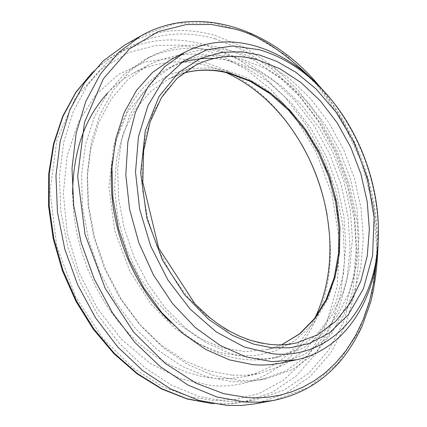 <?xml version="1.0" encoding="UTF-8"?>
<svg xmlns="http://www.w3.org/2000/svg" width="427" height="427" viewBox="0 0 427 427"><rect width="100%" height="100%" fill="white"/><g stroke="black" fill="none" stroke-linecap="round" stroke-linejoin="round"><path stroke-width="0.32" stroke-dasharray="2.13 1.6" d="M170.474 322.123C204.538 353.129 238.997 365.085 273.846 358.002L296.306 349.644L315.692 335.494L331.347 316.391L342.833 293.29L349.878 267.217L352.376 239.195L350.359 210.255L343.97 181.406L333.466 153.613L319.193 127.822L301.601 104.93L281.244 85.79L258.773 71.202L234.962 61.867L224.431 59.604L213.895 58.483M181.101 62.833L168.596 68.139C137.302 85.074 118.541 116.379 112.317 162.057M241.159 58.798L265.023 68.235L287.542 82.929L307.947 102.202L325.593 125.228L339.919 151.169L350.482 179.11L356.919 208.109L358.99 237.193L356.534 265.348L349.526 291.545L338.072 314.747L322.422 333.93L303.042 348.144L280.555 356.518C271.673 358.472 262.44 359.027 252.853 358.178L230.046 353.417L207.255 343.281L185.371 327.947L165.286 307.904L147.891 283.843L133.923 256.707L124.006 227.602L118.541 197.749L117.708 168.382L121.476 140.686L129.557 115.717L141.54 94.372L156.805 77.298L174.696 64.973C195.614 54.539 217.77 52.478 241.159 58.798M255.245 403.793L284.537 394.073L309.863 376.844L330.418 353.294L345.614 324.685L355.179 292.356L358.984 257.598L357.105 221.698L349.729 185.868L337.154 151.286L319.802 119.085L298.179 90.369L272.944 66.174L244.847 47.552L214.824 35.398C183.247 26.527 153.288 29.709 124.946 44.952M281.089 363.057L304.622 354.437L324.91 339.695L341.29 319.754L353.289 295.617L360.655 268.364L363.27 239.072L361.178 208.808L354.538 178.625L343.607 149.53L328.753 122.501L310.434 98.482L289.228 78.349L265.791 62.961L240.935 53.044C216.292 46.297 192.945 48.486 170.907 59.615M214.936 38.734L244.361 50.589L271.914 68.79L296.685 92.462L317.918 120.585L334.971 152.14L347.343 186.039L354.623 221.175L356.513 256.381L352.825 290.467L343.495 322.177L328.646 350.241L308.572 373.353L283.816 390.289L255.191 399.885L247.35 401.054L237.327 401.738L227.089 401.535L199.313 396.56L171.419 385.143L144.513 367.407L119.693 343.868L98.061 315.318L80.57 282.855L68.01 247.815L60.906 211.669L59.492 175.951L63.735 142.111L73.273 111.447L87.583 85.053L105.901 63.714L127.417 47.979C155.012 33.242 184.186 30.157 214.936 38.734M330.808 99.091C360.863 137.681 376.731 181.416 378.407 230.302M327.146 215.181L329.954 239.648C335.782 318.921 285.7 391.559 212.208 385.688L181.117 379.011L150.395 363.505L121.925 339.689L97.548 308.78L78.915 272.565L67.274 233.313L63.313 193.532L67.178 155.732L78.365 122.149L95.952 94.591L118.631 74.319L144.924 62.032L173.309 57.923L202.297 61.723C235.533 71.245 263.955 91.645 287.568 122.917L301.206 143.643M315.041 317.811C299.711 349.355 275.97 369.008 243.828 376.779L230.121 378.621L215.929 378.514L201.112 376.326L186.167 372.018L171.318 365.603L156.778 357.121L142.767 346.66L129.509 334.341L117.228 320.33L106.115 304.809L96.358 288.022L88.122 270.216L81.541 251.668L76.716 232.672L73.716 213.532L72.579 194.547M107.695 92.953C115.487 84.685 124.092 78.034 133.523 72.996C163.162 58.334 193.981 58.179 225.979 72.531M231.882 375.119L209.289 370.887L185.409 361.109L161.465 345.32L138.972 323.746L119.432 297.325L104.092 267.665L93.646 236.702L88.17 206.316L87.241 177.381L90.631 149.493L98.653 122.784L111.319 98.915L128.116 79.379L148.009 65.256C172.663 53.386 196.959 50.957 220.892 57.965L244.74 67.103L268.663 82.139L291.198 102.843L310.893 128.281L326.58 156.906L337.597 186.893L343.874 216.452L345.811 245.055L343.441 273.691L336.124 301.905L323.495 327.755L305.833 349.238L284.131 364.749L259.899 373.422L246.005 375.274L231.882 375.119M220.695 52.27L247.281 62.785L272.266 79.086L294.806 100.398L314.203 125.805L329.847 154.387L341.274 185.142L348.096 217.044L350.044 249.032L346.943 280.011L338.76 308.833L325.609 334.357L307.766 355.419L285.748 370.951L260.262 379.945L250.435 381.428L242.381 381.925L232.112 381.642L206.86 376.795L181.582 366.067L157.264 349.622L134.911 327.947L115.498 301.788L99.875 272.159L88.736 240.273L82.539 207.469L81.493 175.113L85.56 144.518L94.415 116.854L107.588 93.107L124.39 73.988L144.102 60.02C168.233 47.557 193.767 44.968 220.695 52.27M238.634 380.292L252.976 380.42L266.832 378.61L292.34 369.59L314.368 353.994L332.201 332.841L345.32 307.2L353.465 278.244L356.518 247.121L354.522 214.978L347.642 182.911L336.156 151.996L320.447 123.254L300.992 97.692L278.393 76.241L253.355 59.812L226.716 49.196C199.735 41.803 174.163 44.349 149.994 56.828L130.262 70.829L113.443 90.017L100.27 113.865L91.426 141.663L87.391 172.423L88.48 204.96L94.735 237.962L105.944 270.045L121.647 299.866L141.145 326.201L163.584 348.021L187.976 364.589L213.329 375.397L238.634 380.292M309.201 76.438C347.284 113.753 382.181 189.914 376.368 261.42M273.472 400.473L308.63 387.519L337.586 363.724L359.016 331.272L372.211 292.548L376.908 249.923L373.214 205.691L361.525 162.052L342.47 121.092L316.909 84.813L285.941 55.152L250.964 33.941L213.703 22.839L176.228 23.197L140.958 35.857M212.24 403.584L227.949 403.899L243.144 402.138L271.705 392.584L296.445 375.787L316.54 352.862L331.443 325.038L340.842 293.595L344.632 259.803L342.849 224.906L335.681 190.095L323.426 156.522L306.49 125.287L285.38 97.463L260.721 74.085L233.286 56.129L203.973 44.504C173.33 36.114 144.251 39.273 116.731 53.983L103.953 62.374L92.115 72.681M201.907 48.945L180.424 45.054L155.77 45.454L128.602 52.596L100.681 69.35L75.275 98.221L56.903 139.794L50.012 191.248L56.802 246.251L75.873 297.224L102.976 338.552L133.213 368.111L162.788 386.739L189.545 396.683L212.657 400.409L235.021 399.651L259.146 393.481L283.79 380.062L306.885 357.821L325.673 326.153L337.255 286.165L339.518 240.929L332.041 194.883L316.247 152.455L294.811 116.784L270.654 89.195L246.171 69.484L222.969 56.54L201.907 48.945M296.738 342.844C288.011 344.84 278.916 345.374 269.458 344.45L247.906 339.727L226.374 329.868L205.707 315.078L186.764 295.82L170.346 272.778L157.184 246.849L147.838 219.094L142.698 190.677L141.929 162.762L145.495 136.48L153.149 112.835L164.48 92.664L178.929 76.609L195.865 65.085L168.841 78.883L150.496 91.608L135.162 109.563L123.643 132.162L116.619 158.518L114.559 187.48L117.681 217.69L125.901 247.681L138.839 275.959L155.828 301.136L175.988 322.027L198.283 337.736L221.618 347.679L244.906 351.613L267.137 349.606L281.671 344.802M183.066 73.247L168.841 78.883L183.002 73.295M227.495 70.791L244.511 76.801L263.358 87.231L283.352 103.297L303.175 125.938L320.837 155.343L333.871 190.373L340.052 228.322L338.189 265.418L328.705 297.923L313.397 323.34L294.699 340.879L274.871 351.17L255.559 355.595L237.748 355.712L219.414 352.238L198.272 343.762L174.985 328.384L151.211 304.414L129.867 271.268L114.671 230.607L108.901 186.775L113.721 145.607L127.604 112.082L147.214 88.528L169.065 74.613L190.565 68.469L210.233 67.85L227.495 70.791M377.938 247.532L377.537 233.323L376.278 219.035L374.169 204.746L371.223 190.517L367.466 176.426L362.907 162.538L357.58 148.927L351.933 136.528L342.342 118.685L331.437 101.813L319.316 86.089M273.846 358.002L280.56 356.524M168.596 68.139L174.691 64.963M212.779 403.686L221.634 404.054L232.523 403.595L241.047 402.506L255.197 399.896M92.467 72.259L100.708 64.899L107.652 59.673L114.884 55.046L127.411 47.973M288.588 124.593L287.574 122.917M329.66 237.711L329.954 239.648M281.585 344.802L267.137 349.606L296.722 342.849M243.828 376.779L259.899 373.422M133.523 72.996L148.004 65.256M260.267 379.955L266.838 378.621M144.096 60.015L149.989 56.823"/><path stroke-width="0.64" d="M213.895 58.483C202.617 57.896 191.686 59.348 181.101 62.833M112.317 162.057C105.795 217.428 129.931 283.864 170.474 322.123M319.316 86.089C272.431 29.175 198.55 3.01 141.006 35.831L124.94 44.942L103.062 61.061L84.434 82.881L69.895 109.851L60.223 141.166L55.958 175.705L57.464 212.16L64.771 249.026L77.65 284.75L95.547 317.832L117.66 346.905L143.008 370.844L170.469 388.858L198.913 400.425L227.223 405.426L241.447 405.453L255.245 403.793M170.907 59.615L152.354 72.537L136.539 90.385L124.145 112.669L115.802 138.711L111.959 167.587L112.909 198.192L118.685 229.288L129.098 259.579L143.718 287.793L161.902 312.783L182.857 333.562L205.67 349.425L229.395 359.865L253.11 364.722L261.303 365.096L271.342 364.599L279.162 363.446L296.514 359.769L271.86 361.632L246 356.865L220.028 345.374L195.144 327.418L172.583 303.629L153.501 275.031L138.898 242.963L129.525 208.99L125.81 174.814L127.854 142.09L135.418 112.354L147.966 86.873L164.742 66.623L184.848 52.238C206.951 41.093 230.377 38.996 255.122 45.94C278.831 52.921 300.389 66.473 319.802 86.59L330.808 99.091M378.407 230.302L377.986 246.833C374.522 302.487 343.522 349.91 296.514 359.769M259.381 49.772C282.21 56.46 302.999 69.516 321.739 88.933C359.737 128.159 381.946 189.326 377.97 243.79C374.415 308.187 331.08 359.764 272.479 353.791L244.249 346.986L216.292 331.976L190.298 309.281L167.934 280.069L150.667 246.021L139.65 209.246L135.519 172.065L138.455 136.784L148.046 105.474L163.509 79.817L183.706 60.981L207.325 49.639L232.998 45.983L259.381 49.772M301.206 143.643C314.005 165.986 322.652 189.834 327.146 215.181M72.579 194.547C72.921 151.927 84.626 118.06 107.695 92.953M225.979 72.531C250.089 83.777 270.958 101.13 288.588 124.593C313.215 158.326 326.906 196.036 329.66 237.711C331.192 267.019 326.319 293.717 315.041 317.811M376.368 261.42L373.844 282.29L369.35 301.932L363.051 320.004L355.2 336.252L346.067 350.519L335.937 362.726L325.102 372.888L313.824 381.087L302.337 387.444L290.846 392.125L279.52 395.301L268.476 397.163L257.823 397.884L247.617 397.649L223.727 393.678L195.988 383.136L165.222 363.414L133.651 332.115L105.218 288.369L85.064 234.466L77.661 176.431L84.509 122.325L103.318 78.83L129.45 48.854L158.203 31.662L186.193 24.563L211.589 24.494L233.718 28.86C256.072 33.872 281.238 49.729 309.201 76.438M140.958 35.857L119.01 52.089L100.34 74.127L85.806 101.434L76.171 133.171L72.008 168.238L73.652 205.27L81.157 242.755L94.26 279.098L112.418 312.767L134.804 342.374L160.413 366.766L188.12 385.127L216.777 396.95L245.258 402.074L259.589 402.133L273.472 400.473M92.115 72.681L75.851 92.51L62.945 116.438L53.935 143.856L49.254 173.965L49.18 205.83L53.807 238.378L63.036 270.488L76.556 301.04L93.887 328.977L114.383 353.375L137.286 373.47L161.785 388.725L187.042 398.802L212.24 403.584M272.223 347.818L290.189 347.786L309.612 343.335L329.495 332.863L348.16 314.939L363.334 288.924L372.579 255.629L374.121 217.599L367.588 178.641L354.191 142.629L336.204 112.333L316.087 88.933L295.842 72.27L276.792 61.376L259.605 55.035L242.194 51.832L222.36 52.259L200.711 58.328L178.742 72.387L159.084 96.39L145.281 130.731L140.691 173.052L146.851 218.229L162.532 260.224L184.389 294.513L208.616 319.343L232.272 335.307L253.691 344.146L272.223 347.818M296.722 342.849C288.209 344.797 279.317 345.32 270.045 344.418L260.016 342.844L249.864 340.116L239.675 336.225L229.545 331.181L219.563 325.006L209.822 317.736L195.022 303.992L158.721 248.183L142.799 182.164L143.669 150.603L150.09 121.951L161.497 97.532L177.077 78.371L195.865 65.085C215.192 55.622 235.683 53.839 257.342 59.732L279.813 68.672L301.078 82.624L320.399 100.921L337.154 122.811L350.813 147.47L360.943 174.04L367.204 201.619L369.355 229.272L367.247 256.04L360.852 280.945L350.268 303.005L335.75 321.253L317.704 334.8L296.738 342.844M281.671 344.802L299.834 333.807L315.051 318.387L326.895 299.263L335.072 277.23L339.433 253.104L339.94 227.724L336.652 201.912L329.713 176.474L319.359 152.188L305.892 129.813L289.709 110.065L271.273 93.63L251.124 81.125L229.907 73.102C213.89 68.928 198.277 68.977 183.066 73.247M255.245 403.803L273.413 400.483C301.734 394.655 324.968 380.398 343.105 357.719C350.556 348.069 356.913 337.479 362.176 325.956L370.785 301.772C374.778 285.925 377.158 267.846 377.938 247.532M170.901 59.604L184.848 52.238M321.744 88.933L319.802 86.59M377.975 243.79L377.986 246.833M92.467 72.259L75.878 92.195L62.716 116.245L53.524 143.782L48.715 173.992L48.561 205.942L53.151 238.565L62.379 270.729L75.937 301.323L93.342 329.292L113.956 353.705L137.03 373.796L161.742 389.024L187.266 399.031L212.779 403.686M281.585 344.802L299.412 333.941L314.395 318.654L326.095 299.621L334.192 277.619L338.499 253.478L338.958 228.045L335.617 202.163L328.625 176.65L318.211 152.295L304.697 129.867L288.465 110.091L270.008 93.652L249.907 81.189L228.819 73.225C213.084 69.147 197.813 69.169 183.002 73.295"/></g></svg>

